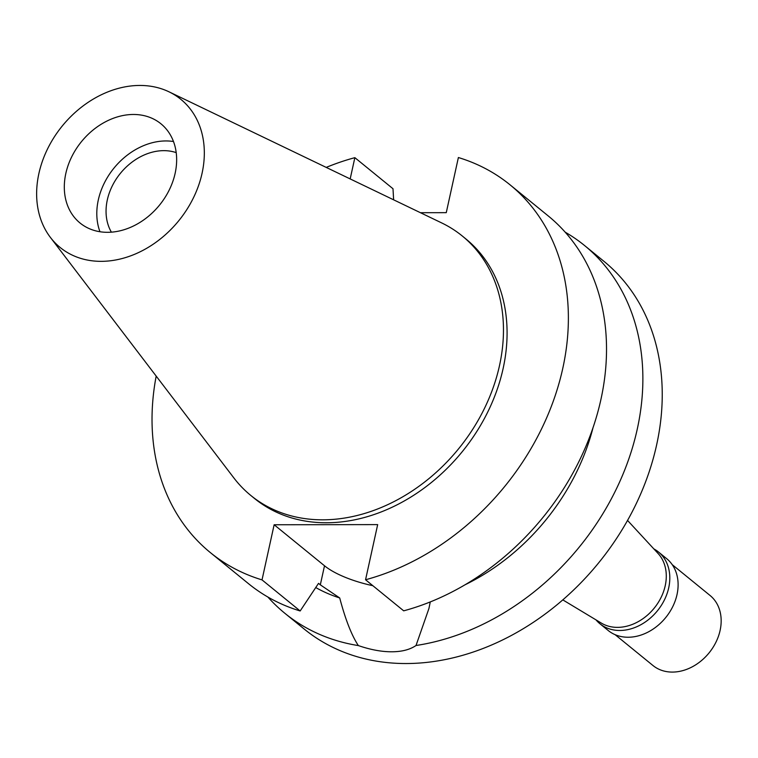 <?xml version="1.0" encoding="UTF-8"?>
<svg xmlns="http://www.w3.org/2000/svg" width="758" height="758" viewBox="0 0 758 758"><rect width="100%" height="100%" fill="white"/><g stroke="black" fill="none" stroke-linecap="round" stroke-linejoin="round"><path stroke-width="1.14" d="M202.064 173.288A95.546 75.08 129.2 0 1 135.009 254.129A95.546 75.08 129.2 0 1 50.388 237.396A95.546 75.08 129.2 0 1 38.895 173.497A95.546 75.08 129.2 0 1 168.996 91.813A95.546 75.08 129.2 0 1 202.064 173.288M175.136 173.326A64.013 50.303 -50.8 0 0 160.914 123.772A64.013 50.303 -50.8 0 0 105.646 121.716A64.013 50.303 -50.8 0 0 65.823 173.468A64.013 50.303 -50.8 0 0 80.045 223.013A64.013 50.303 -50.8 0 0 135.312 225.069A64.013 50.303 -50.8 0 0 175.136 173.326M168.996 91.813L441.582 222.871A167.366 131.522 129.2 0 1 462.304 236.013A167.366 131.522 129.2 0 1 499.503 365.583A167.366 131.522 129.2 0 1 395.392 500.877A167.366 131.522 129.2 0 1 250.879 495.514A167.366 131.522 129.2 0 1 233.815 477.872L50.388 237.396M250.879 495.514L254.489 498.461A167.366 131.522 -50.8 0 0 399.002 503.824A167.366 131.522 -50.8 0 0 503.123 368.521A167.366 131.522 -50.8 0 0 465.914 238.959L462.304 236.013M350.177 178.926L354.858 157.664A237.207 186.411 129.2 0 0 326.215 167.404M420.434 212.704L446.263 212.666L458.382 157.531A237.207 186.411 129.2 0 1 510.03 184.81A237.207 186.411 129.2 0 1 552.828 402.403A237.207 186.411 129.2 0 1 365.555 579.756L377.674 524.612L274.14 524.754L262.022 579.889A237.207 186.411 129.2 0 1 210.373 552.61A237.207 186.411 129.2 0 1 156.186 376.101M354.858 157.664L392.995 188.742L393.629 199.818M315.754 587.554A199.553 156.821 -50.8 0 0 339.717 597.967L320.321 584.835L324.509 565.781L274.14 524.754M210.373 552.61L248.52 583.688A237.207 186.411 -50.8 0 0 300.168 610.967L318.521 583.366L320.321 584.835M262.022 579.889L300.168 610.967M372.841 585.697A60.621 20.248 12.4 0 1 324.509 565.781M510.03 184.81L548.176 215.888A237.207 186.411 -50.8 0 1 590.975 433.481A237.207 186.411 -50.8 0 1 403.692 610.834L365.555 579.756M465.005 584.806A199.553 156.821 -50.8 0 0 593.021 427.692M339.717 597.967C345.373 619.39 351.579 635.261 358.335 645.579A237.207 186.411 129.2 0 1 284.866 613.298A237.207 186.411 129.2 0 1 267.877 597.029M358.335 645.579C370.463 649.729 381.558 651.795 391.621 651.785C401.778 651.766 409.907 649.672 416.019 645.503L428.933 608.494L430.269 601.928M284.866 613.298L304.242 629.083A237.207 186.411 -50.8 0 0 509.054 636.692A237.207 186.411 -50.8 0 0 656.627 444.918A237.207 186.411 -50.8 0 0 603.899 261.292L584.532 245.507A237.207 186.411 129.2 0 1 637.26 429.142A237.207 186.411 129.2 0 1 416.019 645.503M565.165 232.156A237.207 186.411 129.2 0 1 584.532 245.507M562.806 599.881L601.34 623.095A45.186 35.503 -50.8 0 0 665.221 585.735A45.186 35.503 -50.8 0 0 658.067 553.473L627.539 520.424M176.207 152.623A53.467 42.012 -50.8 0 0 107.314 199.923A53.467 42.012 -50.8 0 0 111.398 232.166M99.971 231.74A64.013 50.303 129.2 0 1 98.313 199.941A64.013 50.303 129.2 0 1 173.478 141.519M653.832 548.887A46.314 36.393 129.2 0 1 658.418 551.947A46.314 36.393 129.2 0 1 668.717 587.801A46.314 36.393 129.2 0 1 639.904 625.236A46.314 36.393 129.2 0 1 599.919 623.749A46.314 36.393 129.2 0 1 595.996 619.873M599.919 623.749L608.219 630.514A46.314 36.393 -50.8 0 0 648.204 632.001A46.314 36.393 -50.8 0 0 677.017 594.566A46.314 36.393 -50.8 0 0 666.727 558.712L658.418 551.947M615.126 634.692L652.979 665.524A45.186 35.503 -50.8 0 0 691.988 666.974A45.186 35.503 -50.8 0 0 720.1 630.448A45.186 35.503 -50.8 0 0 710.057 595.475L672.204 564.634"/></g></svg>
